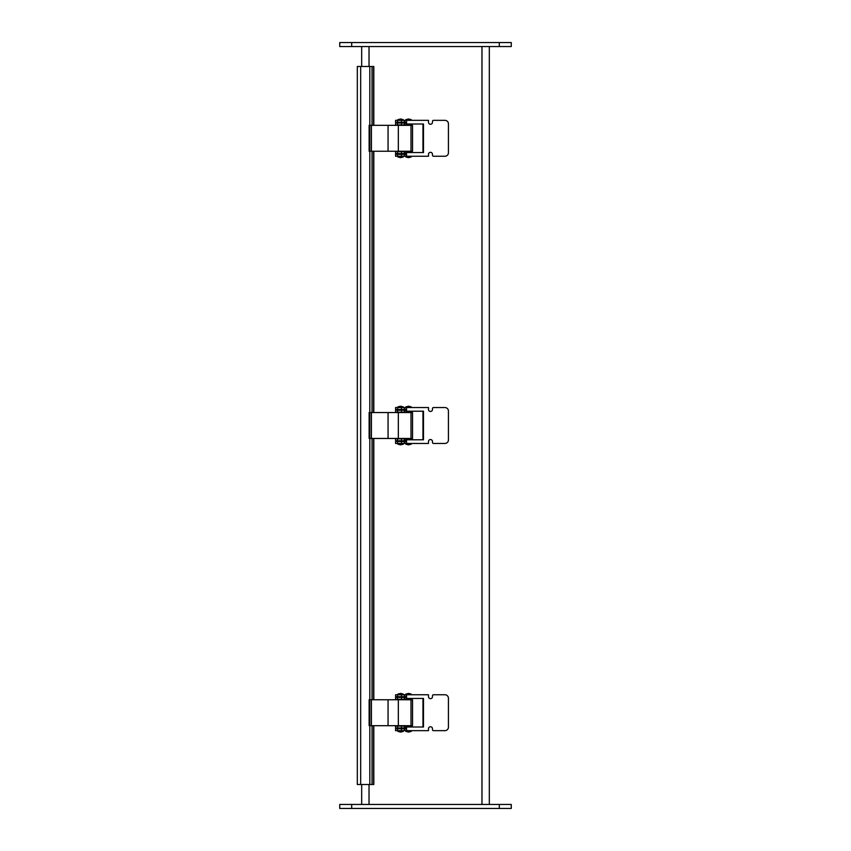 <?xml version="1.0" encoding="UTF-8"?>
<svg xmlns="http://www.w3.org/2000/svg" width="851" height="851" viewBox="0 0 851 851"><rect width="100%" height="100%" fill="white"/><g stroke="black" fill="none" stroke-linecap="round" stroke-linejoin="round"><path stroke-width="1.28" d="M361.675 804.461L361.675 784.516M361.675 66.484L361.675 46.539M489.325 46.539L489.325 804.461M351.697 808.45L511.26 808.45L511.26 804.461L339.74 804.461L339.74 808.45L351.697 808.45L351.697 804.461M351.697 46.539L511.26 46.539L511.26 42.55L339.74 42.55L339.74 46.539L351.697 46.539L351.697 42.55M373.823 725.68L373.823 784.516L372.047 784.516L372.047 725.68M372.047 784.516L369.823 784.516L369.823 66.484L373.823 66.484L373.823 125.331M372.047 699.756L372.047 438.467M372.047 412.544L372.047 151.255M372.047 125.331L372.047 66.484M369.823 784.516L357.314 784.516L357.314 66.484L369.823 66.484M406.555 696.671L395.577 696.671L395.577 694.756L428.489 694.756L428.489 696.671A1.989 1.989 0 0 0 430.489 698.671A1.989 1.989 0 0 0 432.478 696.671L432.478 695.756A1 1 0 0 1 433.478 694.756L444.945 694.756A3.489 3.489 0 0 1 448.434 698.256L448.434 727.169A3.489 3.489 0 0 1 444.945 730.658L433.478 730.658A1 1 0 0 1 432.478 729.669L432.478 728.743A1.989 1.989 0 0 0 430.489 726.754A1.989 1.989 0 0 0 428.489 728.743L428.489 730.658L395.577 730.658L395.577 728.743L406.555 728.743M406.555 694.756L406.555 698.426L423.5 698.426L423.5 726.999L406.555 726.999L406.555 730.658M371.43 725.68L369.132 725.68L369.132 699.756L412.533 699.756L412.533 725.68L371.43 725.68L371.43 699.756M404.853 699.352L405.012 697.437L404.853 699.352L395.577 699.352L395.577 697.437L404.853 697.437M395.577 727.977L395.577 726.063L405.012 726.063L405.012 727.977L395.577 727.977M405.012 727.977L406.374 727.977M422.958 698.426L422.958 726.999M406.374 697.437L405.012 697.437M411.235 731.403L411.235 730.722L405.853 730.722L405.853 731.403L408.544 732.073L411.235 731.403L405.853 731.403M405.853 694.086L411.235 694.086L408.544 693.416L405.853 694.086L405.853 694.756M397.874 731.403L400.566 732.073L403.257 731.403L397.874 731.403L397.874 730.722L403.257 730.722L403.257 731.403M397.874 694.086L403.257 694.086L400.566 693.416L397.874 694.086L397.874 694.756M406.555 409.459L395.577 409.459L395.577 407.544L428.489 407.544L428.489 409.459A1.989 1.989 0 0 0 430.489 411.459A1.989 1.989 0 0 0 432.478 409.459L432.478 408.544A1 1 0 0 1 433.478 407.544L444.945 407.544A3.489 3.489 0 0 1 448.434 411.044L448.434 439.956A3.489 3.489 0 0 1 444.945 443.445L433.478 443.456A1 1 0 0 1 432.478 442.456L432.478 441.541A1.989 1.989 0 0 0 430.489 439.541A1.989 1.989 0 0 0 428.489 441.541L428.489 443.456L395.577 443.456L395.577 441.531M395.577 441.541L406.555 441.541M406.555 407.544L406.555 411.214L423.5 411.214L423.5 439.786L406.555 439.786L406.555 443.456M371.43 438.467L369.132 438.467L369.132 412.544L412.533 412.544L412.533 438.467L371.43 438.467L371.43 412.544M404.853 412.139L405.012 410.225L404.853 412.139L395.577 412.139L395.577 410.225L404.853 410.225M395.577 440.765L395.577 438.85L405.012 438.85L405.012 440.765L395.577 440.765M405.012 440.765L406.374 440.765M422.958 411.214L422.958 439.786M406.374 410.225L405.012 410.225M411.235 444.19L411.235 443.509L405.853 443.509L405.853 444.19L408.544 444.86L411.235 444.19L405.853 444.19M405.853 406.874L411.235 406.874L408.544 406.204L405.853 406.874L405.853 407.544M397.874 444.19L400.566 444.86L403.257 444.19L397.874 444.19L397.874 443.52L403.257 443.52L403.257 444.19M397.874 406.874L403.257 406.874L400.566 406.204L397.874 406.874L397.874 407.555M406.555 122.257L395.577 122.257L395.577 120.342L428.489 120.342L428.489 122.257A1.989 1.989 0 0 0 430.489 124.246A1.989 1.989 0 0 0 432.478 122.257L432.478 121.331A1 1 0 0 1 433.478 120.342L444.945 120.342A3.489 3.489 0 0 1 448.434 123.831L448.434 152.744A3.489 3.489 0 0 1 444.945 156.244L433.478 156.244A1 1 0 0 1 432.478 155.244L432.478 154.329A1.989 1.989 0 0 0 430.489 152.329A1.989 1.989 0 0 0 428.489 154.329L428.489 156.244L395.577 156.244L395.577 154.329L406.555 154.329M406.555 120.342L406.555 124.001L423.5 124.001L423.5 152.574L406.555 152.574L406.555 156.244M371.43 151.255L369.132 151.255L369.132 125.331L412.533 125.331L412.533 151.255L371.43 151.255L371.43 125.331M404.853 124.927L405.012 123.012L404.853 124.927L395.577 124.927L395.577 123.012L404.853 123.012M395.577 153.552L395.577 151.638L405.012 151.638L405.012 153.552L395.577 153.552M405.012 153.552L406.374 153.552M422.958 124.001L422.958 152.574M406.374 123.012L405.012 123.012M411.235 156.978L411.235 156.297L405.853 156.297L405.853 156.978L408.544 157.648L411.235 156.978L405.853 156.978M405.853 119.661L411.235 119.661L408.544 118.991L405.853 119.661L405.853 120.331M397.874 156.978L400.566 157.648L403.257 156.978L397.874 156.978L397.874 156.307L403.257 156.307L403.257 156.978M397.874 119.661L403.257 119.661L400.566 118.991L397.874 119.661L397.874 120.342M369.026 46.539L369.026 66.484M369.026 784.516L369.026 804.461M481.974 804.461L481.974 46.539M499.303 808.45L499.303 804.461M499.303 46.539L499.303 42.55M373.621 784.516L373.621 725.68M373.621 699.756L373.621 438.467M373.621 412.544L373.621 151.255M373.621 125.331L373.621 66.484M360.675 66.484L360.675 784.516M397.577 730.658L397.577 728.743M404.321 728.743L404.321 730.658M401.491 730.658L401.491 728.743M404.853 728.743L404.853 730.658M404.321 694.756L404.321 696.671M401.491 696.671L401.491 694.756M397.577 696.671L397.577 694.756M404.853 694.756L404.853 696.671M388.067 699.756L388.067 725.68M398.342 699.756L398.342 725.68M411.001 699.756L411.001 725.68M397.577 699.352L397.577 697.437M404.321 697.437L404.321 699.352M401.491 699.352L401.491 697.437M404.853 726.063L404.853 727.977M397.577 727.977L397.577 726.063M404.321 726.063L404.321 727.977M401.491 727.977L401.491 726.063M397.577 443.456L397.577 441.541M404.321 441.541L404.321 443.456M401.491 443.456L401.491 441.541M404.853 441.541L404.853 443.456M404.321 407.544L404.321 409.459M401.491 409.459L401.491 407.544M397.577 409.459L397.577 407.544M404.853 407.544L404.853 409.459M388.067 412.544L388.067 438.467M398.342 412.544L398.342 438.467M411.001 412.544L411.001 438.467M397.577 412.139L397.577 410.225M404.321 410.225L404.321 412.139M401.491 412.139L401.491 410.225M404.853 438.85L404.853 440.765M397.577 440.765L397.577 438.85M404.321 438.85L404.321 440.765M401.491 440.765L401.491 438.85M397.577 156.244L397.577 154.329M404.321 154.329L404.321 156.244M401.491 156.244L401.491 154.329M404.853 154.329L404.853 156.244M404.321 120.342L404.321 122.257M401.491 122.257L401.491 120.342M397.577 122.257L397.577 120.342M404.853 120.342L404.853 122.257M388.067 125.331L388.067 151.255M398.342 125.331L398.342 151.255M411.001 125.331L411.001 151.255M397.577 124.927L397.577 123.012M404.321 123.012L404.321 124.927M401.491 124.927L401.491 123.012M404.853 151.638L404.853 153.552M397.577 153.552L397.577 151.638M404.321 151.638L404.321 153.552M401.491 153.552L401.491 151.638M373.823 151.255L373.823 412.544M373.823 438.467L373.823 699.756M410.714 726.999L410.714 725.68M410.714 699.756L410.714 698.426M406.374 728.743L406.374 725.68M406.374 699.756L406.374 696.671M411.235 694.756L411.235 694.086M402.736 728.743L402.736 727.977M402.736 697.437L402.736 696.671M398.396 728.743L398.396 727.977M398.396 697.437L398.396 696.671M403.257 694.756L403.257 694.086M410.714 439.786L410.714 438.467M410.714 412.544L410.714 411.214M406.374 441.541L406.374 438.467M406.374 412.544L406.374 409.459M411.235 407.544L411.235 406.874M402.736 441.541L402.736 440.765M402.736 410.225L402.736 409.459M398.396 441.541L398.396 440.765M398.396 410.225L398.396 409.459M403.257 407.555L403.257 406.874M410.714 152.574L410.714 151.255M410.714 125.331L410.714 124.001M406.374 154.329L406.374 151.255M406.374 125.331L406.374 122.257M411.235 120.331L411.235 119.661M402.736 154.329L402.736 153.552M402.736 123.012L402.736 122.257M398.396 154.329L398.396 153.552M398.396 123.012L398.396 122.257M403.257 120.342L403.257 119.661"/></g></svg>
